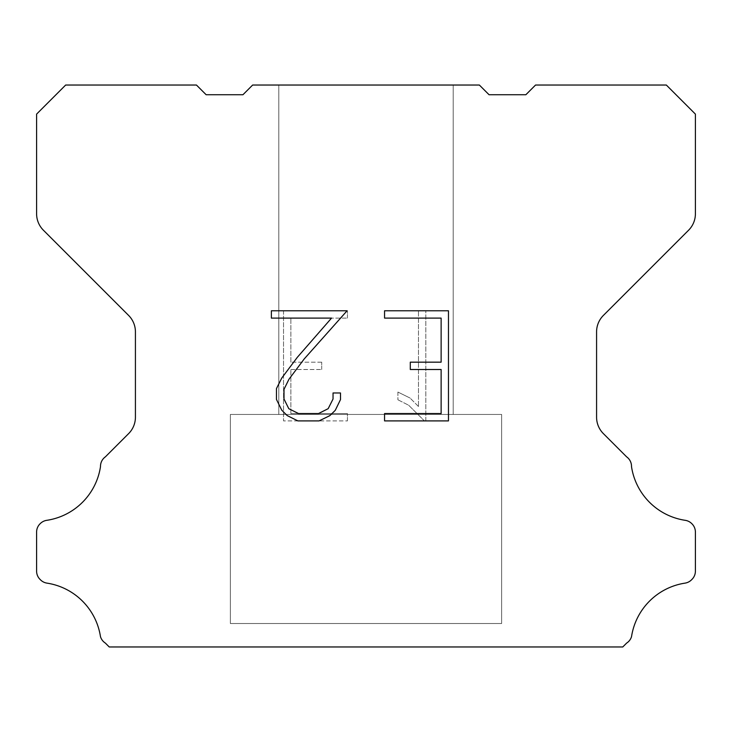 <?xml version="1.0" encoding="UTF-8"?>
<svg xmlns="http://www.w3.org/2000/svg" width="732" height="732" viewBox="0 0 732 732"><rect width="100%" height="100%" fill="white"/><g stroke="black" fill="none" stroke-linecap="round" stroke-linejoin="round"><path stroke-width="0.55" stroke-dasharray="3.66 2.75" d="M453.19 414.44L453.19 85.04L278.81 85.04L278.81 414.44L453.19 414.44L278.81 414.44L453.19 414.44L453.19 85.04L278.81 85.04L278.81 414.44L453.19 414.44L278.81 414.44L453.19 414.44L453.19 85.04L278.81 85.04L278.81 414.44L453.19 414.44L278.81 414.44L453.19 414.44L453.19 85.04L278.81 85.04L278.81 414.44L453.19 414.44L278.81 414.44L453.19 414.44L453.19 85.04L278.81 85.04L278.81 414.44L453.19 414.44L278.81 414.44L453.19 414.44L453.19 85.04L278.81 85.04L278.81 414.44L453.19 414.44L278.81 414.44L453.19 414.44L453.19 85.04L278.81 85.04L278.81 414.44L453.19 414.44L278.81 414.44L453.19 414.44L453.19 85.04L278.81 85.04L278.81 414.44L453.19 414.44L278.81 414.44L453.19 414.44L453.19 85.04L278.81 85.04L278.81 414.44L453.19 414.44L278.81 414.44L453.19 414.44L453.19 85.04L278.81 85.04L278.81 414.44L453.19 414.44L278.81 414.44L453.19 414.44L453.19 85.04L278.81 85.04L278.81 414.44L453.19 414.44L278.81 414.44L453.19 414.44L453.19 85.04L278.81 85.04L278.81 414.44L453.19 414.44L278.81 414.44L453.19 414.44L453.19 85.04L278.81 85.04L278.81 414.44L453.19 414.44L278.81 414.44L453.19 414.44L453.19 85.04L278.81 85.04L278.81 414.44L453.19 414.44L278.81 414.44L453.19 414.44L453.19 85.04L278.81 85.04L278.81 414.44L453.19 414.44L278.81 414.44L453.19 414.44L453.19 85.04L278.81 85.04L278.81 414.44L453.19 414.44L278.81 414.44L453.19 414.44L453.19 85.04L278.81 85.04L278.81 414.44L453.19 414.44L278.81 414.44L453.19 414.44L453.19 85.04L278.81 85.04L278.81 414.44L453.19 414.44L278.81 414.44L453.19 414.44L453.19 85.04L278.81 85.04L278.81 414.44L453.19 414.44L278.81 414.44L453.19 414.44L453.19 85.04L278.81 85.04L278.81 414.44L453.19 414.44L278.81 414.44L453.19 414.44L453.19 85.04L278.81 85.04L278.81 414.44L453.19 414.44L278.81 414.44L453.19 414.44L453.19 85.04L278.81 85.04L278.81 414.44L453.19 414.44L278.81 414.44L453.19 414.44L453.19 85.04L278.81 85.04L278.81 414.44L453.19 414.44L278.81 414.44L453.19 414.44L453.19 85.04L278.81 85.04L278.81 414.44L453.19 414.44L278.81 414.44L453.19 414.44L453.19 85.04L278.81 85.04L278.81 414.44L453.19 414.44L278.81 414.44L278.81 85.04L278.81 414.44L453.19 414.44L453.19 85.04L278.81 85.04L278.81 414.44L453.19 414.44L453.19 85.04L278.81 85.04L278.81 414.44L453.19 414.44L453.19 85.04L278.81 85.04L278.81 414.44L453.19 414.44L453.19 85.04L278.81 85.04L278.81 414.44L453.19 414.44L453.19 85.04L278.81 85.04L278.81 414.44L453.19 414.44L453.19 85.04L278.81 85.04L278.81 414.44L453.19 414.44L453.19 85.04L278.81 85.04L278.81 414.44L453.19 414.44L453.19 85.04L278.81 85.04L278.81 414.44L453.19 414.44L453.19 85.04L278.81 85.04L278.81 414.44L453.19 414.44L453.19 85.04L278.81 85.04L278.81 414.44L453.19 414.44L453.19 85.04L278.81 85.04L278.81 414.44L453.19 414.44L453.19 85.04L278.81 85.04L278.81 414.44L453.19 414.44L453.19 85.04L278.81 85.04L278.81 414.44L453.19 414.44L453.19 85.04L278.81 85.04L278.81 414.44L453.19 414.44L453.19 85.04L278.81 85.04L278.81 414.44L453.19 414.44L453.19 85.04L278.81 85.04L278.81 414.44L453.19 414.44L453.19 85.04L278.81 85.04L278.81 414.44L453.19 414.44L453.19 85.04L278.81 85.04L278.81 414.44L453.19 414.44L453.19 85.04L278.81 85.04L278.81 414.44L453.19 414.44L453.19 85.04L278.81 85.04L278.81 414.44L453.19 414.44L453.19 85.04L278.81 85.04L278.81 414.44L453.19 414.44L453.19 85.04L278.81 85.04L278.81 414.44L453.19 414.44L453.19 85.04L278.81 85.04L453.19 85.04L278.81 85.04L453.19 85.04L453.19 414.44L278.81 414.44M230.36 646.768L501.64 646.768M501.64 623.518L501.64 414.44L230.36 414.44L230.36 623.518L501.64 623.518L230.36 623.518L501.64 623.518L501.64 414.44L230.36 414.44L230.36 623.518L501.64 623.518L230.36 623.518L501.64 623.518L501.64 414.44L230.36 414.44L230.36 623.518L501.64 623.518L230.36 623.518L501.64 623.518L501.64 414.44L230.36 414.44L230.36 623.518L501.64 623.518L230.36 623.518L501.64 623.518L501.64 414.44L230.36 414.44L230.36 623.518L501.64 623.518L230.36 623.518L501.64 623.518L501.64 414.44L230.36 414.44L230.36 623.518L501.64 623.518L230.36 623.518L501.64 623.518L501.64 414.44L230.36 414.44L230.36 623.518L501.64 623.518L230.36 623.518L501.64 623.518L501.64 414.44L230.36 414.44L230.36 623.518L501.64 623.518L230.36 623.518L501.64 623.518L501.64 414.44L230.36 414.44L230.36 623.518L501.64 623.518L230.36 623.518L501.64 623.518L501.64 414.44L230.36 414.44L230.36 623.518L501.64 623.518L230.36 623.518L501.64 623.518L501.64 414.44L230.36 414.44L230.36 623.518L501.64 623.518L230.36 623.518L501.64 623.518L501.64 414.44L230.36 414.44L230.36 623.518L501.64 623.518L230.36 623.518L501.64 623.518L501.64 414.44L230.36 414.44L230.36 623.518L501.64 623.518L230.36 623.518L501.64 623.518L501.64 414.44L230.36 414.44L230.36 623.518L501.64 623.518L230.36 623.518L501.64 623.518L501.64 414.44L230.36 414.44L230.36 623.518L501.64 623.518L230.36 623.518L501.64 623.518L501.64 414.44L230.36 414.44L230.36 623.518L501.64 623.518L230.36 623.518L501.64 623.518L501.64 414.44L230.36 414.44L230.36 623.518L501.64 623.518L230.36 623.518L501.64 623.518L501.64 414.44L230.36 414.44L230.36 623.518L501.64 623.518L230.36 623.518L501.64 623.518L501.64 414.44L230.36 414.44L230.36 623.518L501.64 623.518L230.36 623.518L501.64 623.518L501.64 414.44L230.36 414.44L230.36 623.518L501.64 623.518L230.36 623.518L501.64 623.518L501.64 414.44L230.36 414.44L230.36 623.518L501.64 623.518L230.36 623.518L501.64 623.518L501.64 414.44L230.36 414.44L230.36 623.518L501.64 623.518L230.36 623.518L501.64 623.518L501.64 414.44L230.36 414.44L230.36 623.518L501.64 623.518L230.36 623.518L501.64 623.518L501.64 414.44L230.36 414.44L230.36 623.518L501.64 623.518L230.36 623.518L501.64 623.518L501.64 414.44L230.36 414.44L230.36 623.518L501.64 623.518L230.36 623.518L230.36 414.44L230.36 623.518L501.64 623.518L501.64 414.44L230.36 414.44L230.36 623.518L501.64 623.518L501.64 414.44L230.36 414.44L230.36 623.518L501.64 623.518L501.64 414.44L230.36 414.44L230.36 623.518L501.64 623.518L501.64 414.44L230.36 414.44L230.36 623.518L501.64 623.518L501.64 414.44L230.36 414.44L230.36 623.518L501.64 623.518L501.64 414.44L230.36 414.44L230.36 623.518L501.64 623.518L501.64 414.44L230.36 414.44L230.36 623.518L501.64 623.518L501.64 414.44L230.36 414.44L230.36 623.518L501.64 623.518L501.64 414.44L230.36 414.44L230.36 623.518L501.64 623.518L501.64 414.44L230.36 414.44L230.36 623.518L501.64 623.518L501.64 414.44L230.36 414.44L230.36 623.518L501.64 623.518L501.64 414.44L230.36 414.44L230.36 623.518L501.64 623.518L501.64 414.44L230.36 414.44L230.36 623.518L501.64 623.518L501.64 414.44L230.36 414.44L230.36 623.518L501.64 623.518L501.64 414.44L230.36 414.44L230.36 623.518L501.64 623.518L501.64 414.44L230.36 414.44L230.36 623.518L501.64 623.518L501.64 414.44L230.36 414.44L230.36 623.518L501.64 623.518L501.64 414.44L230.36 414.44L230.36 623.518L501.64 623.518L501.64 414.44L230.36 414.44L230.36 623.518L501.64 623.518L501.64 414.44L230.36 414.44L230.36 623.518L501.64 623.518L501.64 414.44L230.36 414.44L230.36 623.518L501.64 623.518L501.64 414.44L230.36 414.44L230.36 623.518L501.64 623.518L501.64 414.44L230.36 414.44L501.64 414.44L230.36 414.44L501.64 414.44L501.64 623.518L230.36 623.518M230.36 414.44L501.64 414.44M441.131 369.504L441.131 413.562L384.556 413.562L384.556 420.9L448.469 420.9L448.469 310.771L384.556 310.771L384.556 318.109L441.131 318.109L441.131 362.166L410.295 362.166L410.295 369.504L441.131 369.504M340.499 399.581L340.499 392.974L333.042 392.974L333.042 399.004L328.165 408.676L318.484 413.562L298.546 413.562L288.801 408.694L283.998 399.004L283.998 389.333L288.939 379.286L304.219 358.936L347.096 310.771L271.371 310.771L271.371 318.109L331.532 318.109L297.329 357.308L281.774 378.032L276.467 388.564L276.467 399.462L281.774 410.213L287.219 415.593L297.906 420.9L319.06 420.9L329.812 415.675L335.265 410.332L340.499 399.581M290.869 413.562L290.869 369.504L290.869 413.562L347.444 413.562L290.869 413.562M290.869 369.504L321.705 369.504L290.869 369.504M321.705 369.504L321.705 362.166L321.705 369.504M321.705 362.166L290.869 362.166L321.705 362.166M290.869 362.166L290.869 318.109L290.869 362.166M290.869 318.109L347.444 318.109L290.869 318.109M347.444 318.109L347.444 310.771L347.444 318.109M347.444 420.9L347.444 413.562L347.444 420.9L283.531 420.9L347.444 420.9M283.531 310.771L283.531 420.9L283.531 310.771L347.444 310.771L283.531 310.771M397.906 392.05L397.906 399.782L397.906 392.05L410.094 398.062L397.906 392.05M397.906 399.782L408.657 405.226L397.906 399.782M408.657 405.226L424.276 420.763L408.657 405.226M424.276 420.763L425.823 420.763L424.276 420.763M425.823 420.763L425.823 310.624L425.823 420.763M418.484 406.516L410.094 398.062L418.484 406.516L418.484 310.624L418.484 406.516M425.823 310.624L418.484 310.624L425.823 310.624M252.641 85.04L242.951 94.73L206.14 94.73L196.451 85.04L65.66 85.04L36.6 114.11L36.6 213.781A23.25 23.25 0 0 0 43.408 230.223L128.612 315.428A23.25 23.25 0 0 1 135.42 331.87L135.42 417.185A23.25 23.25 0 0 1 128.612 433.628L105.399 456.832A11.63 11.63 0 0 0 100.494 466.577A63.94 63.94 0 0 1 46.757 520.324A11.63 11.63 0 0 0 40.26 523.6L40.004 523.847A11.63 11.63 0 0 0 36.6 532.072L36.6 571.134A11.63 11.63 0 0 0 40.004 579.351L40.507 579.854A11.63 11.63 0 0 0 46.967 583.13A63.94 63.94 0 0 1 100.467 636.63A11.63 11.63 0 0 0 105.362 643.089L109.233 646.96L622.767 646.96L626.638 643.089A11.63 11.63 0 0 0 631.533 636.63A63.94 63.94 0 0 1 685.033 583.13A11.63 11.63 0 0 0 691.493 579.854L691.996 579.351A11.63 11.63 0 0 0 695.4 571.134L695.4 532.072A11.63 11.63 0 0 0 691.996 523.847L691.74 523.6A11.63 11.63 0 0 0 685.244 520.324A63.94 63.94 0 0 1 631.506 466.577A11.63 11.63 0 0 0 626.601 456.832L603.388 433.628A23.25 23.25 0 0 1 596.58 417.185L596.58 331.87A23.25 23.25 0 0 1 603.388 315.428L688.592 230.223A23.25 23.25 0 0 0 695.4 213.781L695.4 114.11L666.34 85.04L535.549 85.04L525.86 94.73L489.049 94.73L479.359 85.04L252.641 85.04M501.64 646.96L230.36 646.96M278.81 85.04L453.19 85.04"/><path stroke-width="1.1" d="M441.131 413.562L441.131 369.504L410.295 369.504L410.295 362.166L441.131 362.166L441.131 318.109L384.556 318.109L384.556 310.771L448.469 310.771L448.469 420.9L384.556 420.9L384.556 413.562L441.131 413.562M340.499 392.974L340.499 399.581L335.265 410.332L329.812 415.675L319.06 420.9L297.906 420.9L287.219 415.593L281.774 410.213L276.467 399.462L276.467 388.564L281.774 378.032L297.329 357.308L331.532 318.109L271.371 318.109L271.371 310.771L347.096 310.771L304.219 358.936L288.939 379.286L283.998 389.333L283.998 399.004L288.801 408.694L298.546 413.562L318.484 413.562L328.165 408.676L333.042 399.004L333.042 392.974L340.499 392.974M252.641 85.04L479.359 85.04L489.049 94.73L525.86 94.73L535.549 85.04L666.34 85.04L695.4 114.11L695.4 213.781A23.25 23.25 0 0 1 688.592 230.223L603.388 315.428A23.25 23.25 0 0 0 596.58 331.87L596.58 417.185A23.25 23.25 0 0 0 603.388 433.628L626.601 456.832A11.63 11.63 0 0 1 631.506 466.577A63.94 63.94 0 0 0 685.244 520.324A11.63 11.63 0 0 1 691.74 523.6L691.996 523.847A11.63 11.63 0 0 1 695.4 532.072L695.4 571.134A11.63 11.63 0 0 1 691.996 579.351L691.493 579.854A11.63 11.63 0 0 1 685.033 583.13A63.94 63.94 0 0 0 631.533 636.63A11.63 11.63 0 0 1 626.638 643.089L622.767 646.96L109.233 646.96L105.362 643.089A11.63 11.63 0 0 1 100.467 636.63A63.94 63.94 0 0 0 46.967 583.13A11.63 11.63 0 0 1 40.507 579.854L40.004 579.351A11.63 11.63 0 0 1 36.6 571.134L36.6 532.072A11.63 11.63 0 0 1 40.004 523.847L40.26 523.6A11.63 11.63 0 0 1 46.757 520.324A63.94 63.94 0 0 0 100.494 466.577A11.63 11.63 0 0 1 105.399 456.832L128.612 433.628A23.25 23.25 0 0 0 135.42 417.185L135.42 331.87A23.25 23.25 0 0 0 128.612 315.428L43.408 230.223A23.25 23.25 0 0 1 36.6 213.781L36.6 114.11L65.66 85.04L196.451 85.04L206.14 94.73L242.951 94.73L252.641 85.04"/></g></svg>
